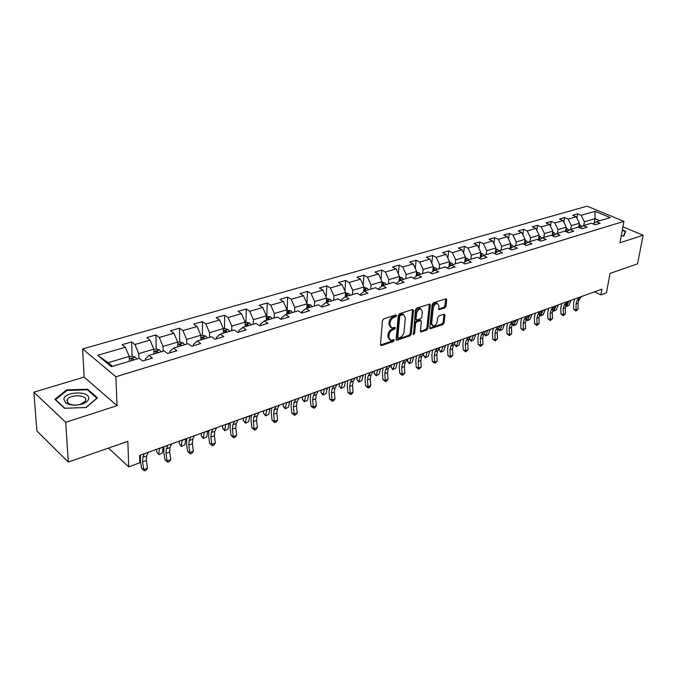 <?xml version="1.0" encoding="UTF-8"?>
<svg xmlns="http://www.w3.org/2000/svg" width="677" height="677" viewBox="0 0 677 677"><rect width="100%" height="100%" fill="white"/><g stroke="black" fill="none" stroke-linecap="round" stroke-linejoin="round"><path stroke-width="1.02" d="M396.502 315.643L395.8 314.957L383.749 318.859L382.488 320.576L380.466 344.669L381.489 345.608L393.413 341.521L394.276 340.336L393.896 339.651L390.595 340.328L388.835 337.197L389.004 335.217C389.453 332.559 390.773 330.748 392.973 329.758L394.513 329.25L395.376 328.057L394.987 327.363L391.712 328.015L389.918 324.825L390.096 322.811C390.544 320.136 391.873 318.308 394.082 317.335L395.63 316.836L396.502 315.643M444.797 307.917L445.982 306.283L446.718 299.733L446.202 298.735L433.407 302.78L432.205 304.438L429.734 327.829L430.242 328.794L442.944 324.537L444.12 322.912L444.992 315.11L444.104 314.17L438.848 315.931L437.664 317.572L437.24 321.465C436.547 324.351 435.125 325.849 432.984 325.95L431.63 323.369L433.263 307.984C433.949 305.09 435.362 303.584 437.511 303.474L438.908 306.139L438.628 308.704L439.145 309.694L444.797 307.917L443.79 307.366L444.967 305.733L445.694 298.802M65.737 422.296L117.045 405.675L84.134 377.097L33.85 392.195L65.737 422.296L68.284 462.069L127.843 441.336L128.723 466.859L139.826 462.814L139.614 455.409L601.929 289.172L600.888 294.867L606.448 292.845L610.028 273.423L637.556 263.835L643.15 235.249L622.916 226.829M117.045 405.675L115.911 376.75L623.932 221.345L619.954 242.764L643.15 235.249M413.554 310.498L412.589 309.524L399.523 313.747L398.279 315.448L396.113 339.321L396.654 340.294L410.034 335.826L411.244 334.15L413.554 310.498L412.538 309.922L410.237 333.566L411.244 334.15M416.685 308.196L429.81 304.041L430.344 305.048L427.881 328.463L426.696 330.114L420.908 331.984L420.392 331.028L421.356 321.541L420.832 320.56L416.804 321.803L415.593 323.479L414.612 333.38L413.461 334.573L415.466 309.871L416.685 308.196M68.284 462.069L36.888 430.987L33.85 392.195M115.911 376.75L82.611 348.917L587.077 206.163L623.932 221.345M576.889 218.155L577.608 213.83L572.624 215.261L576.22 216.775L568.164 219.111L564.567 217.571L559.481 219.035L563.078 220.584L554.835 222.97L551.239 221.404L546.026 222.894L549.631 224.476L541.202 226.913L537.597 225.323L532.266 226.846L535.871 228.454L527.248 230.95L523.643 229.325L518.193 230.891L521.798 232.533L512.971 235.088L509.358 233.43L503.781 235.037L507.386 236.705L498.348 239.32L494.735 237.627L489.022 239.269L492.628 240.97L483.37 243.652L479.765 241.934L473.908 243.61L477.513 245.345L468.027 248.095L464.422 246.335L458.431 248.061L462.027 249.83L452.312 252.639L448.707 250.854L442.563 252.623L446.16 254.425L436.2 257.302L432.603 255.483L426.298 257.294L429.895 259.13L419.681 262.092L416.084 260.222L409.619 262.084L413.215 263.962L402.73 266.992L399.151 265.088L392.516 266.992L396.096 268.913L385.348 272.027L381.769 270.081L374.965 272.036L378.536 273.999L367.501 277.189L363.938 275.2L356.957 277.206L360.511 279.212L349.18 282.495L345.625 280.464L338.458 282.521L342.003 284.568L330.368 287.937L326.83 285.863L319.459 287.979L322.997 290.069L311.039 293.53L307.51 291.415L299.945 293.59L303.457 295.731L291.169 299.285L287.657 297.11L279.88 299.352L283.375 301.536L270.741 305.2L267.254 302.974L259.249 305.276L262.727 307.519L249.72 311.285L246.259 309.008L238.025 311.369L241.477 313.671L228.098 317.538L224.662 315.211L216.191 317.64L219.61 319.993L205.842 323.987L202.431 321.592L193.707 324.105L197.1 326.509L182.917 330.621L179.54 328.167L170.553 330.757L173.913 333.228L159.29 337.459L155.955 334.946L146.697 337.603L150.015 340.142L134.943 344.5L131.651 341.927L122.097 344.669L125.38 347.276L97.64 355.298L111.358 366.663L139.301 358.319L142.712 361.019L152.367 358.116L148.94 355.433L145.369 358.818L145.403 360.206M577.608 213.83L581.196 215.337L595.075 211.317L610.222 217.579L596.369 221.717L600.067 223.266L595.1 224.764L591.402 223.198L583.362 225.602L587.061 227.184L581.975 228.716L578.276 227.125L570.051 229.579L573.757 231.195L568.553 232.761L564.846 231.136L556.426 233.65L560.141 235.291L554.818 236.899L551.103 235.241L542.489 237.822L546.204 239.497L540.754 241.13L537.039 239.446L528.212 242.087L531.927 243.788L526.351 245.472L522.636 243.754L513.598 246.453L517.313 248.197L511.6 249.915L507.877 248.163L498.619 250.93L502.342 252.707L496.486 254.467L492.763 252.682L483.276 255.517L486.991 257.328L480.992 259.13L477.277 257.311L467.545 260.213L471.268 262.067L465.107 263.92L461.392 262.058L451.424 265.037L455.13 266.924L448.817 268.82L445.111 266.924L434.879 269.979L438.586 271.909L432.112 273.855L428.406 271.917L417.904 275.048L421.61 277.02L414.959 279.017L411.261 277.037L400.488 280.261L404.186 282.267L397.357 284.323L393.667 282.301L382.607 285.601L386.288 287.657L379.281 289.764L375.6 287.7L364.234 291.093L367.916 293.192L360.714 295.358L357.041 293.243L345.363 296.729L349.027 298.879L341.623 301.113L337.967 298.946L325.967 302.526L329.614 304.726L322.007 307.019L318.359 304.802L306.021 308.492L309.651 310.743L301.824 313.096L298.202 310.828L285.508 314.619L289.121 316.921L281.065 319.349L277.46 317.022L264.402 320.932L267.99 323.293L259.697 325.789L256.118 323.403L242.671 327.423L246.233 329.843L237.686 332.415L234.14 329.97L220.287 334.116L223.816 336.596L215.024 339.245L211.495 336.74L197.227 341.005L200.73 343.544L191.659 346.277L188.164 343.713L173.456 348.113L176.917 350.72L167.566 353.538L164.113 350.898L148.94 355.433M570.728 229.376L571.337 225.644L579.377 223.266L578.708 227.311M579.377 223.266L576.22 216.775M571.337 225.644L568.164 219.111M583.362 225.602L579.918 227.827M557.442 233.353L558.034 229.579L566.26 227.15L565.566 231.449M566.26 227.15L563.078 220.584M558.034 229.579L554.835 222.97M570.051 229.579L566.531 231.872M543.843 237.415L544.426 233.607L552.838 231.119L552.127 235.698M552.838 231.119L549.631 224.476M544.426 233.607L541.202 226.913M556.426 233.65L552.838 236.019M529.93 241.571L530.497 237.729L539.104 235.181L538.376 240.056M539.104 235.181L535.871 228.454M530.497 237.729L527.248 230.95M542.489 237.822L538.816 240.259M515.696 245.827L516.238 241.943L525.056 239.336L524.303 244.524M525.056 239.336L521.798 232.533M516.238 241.943L512.971 235.088M528.212 242.087L524.463 244.6M501.115 250.185L501.64 246.259L510.67 243.593L509.933 248.933M510.67 243.593L507.386 236.705M501.64 246.259L498.348 239.32M513.598 246.453L509.756 249.051M486.188 254.645L486.695 250.685L495.936 247.951L495.242 253.24M495.936 247.951L492.628 240.97M486.695 250.685L483.37 243.652M498.619 250.93L494.692 253.604M470.896 259.215L471.378 255.212L480.848 252.411L480.196 257.641M480.848 252.411L477.513 245.345M471.378 255.212L468.027 248.095M483.276 255.517L479.257 258.284M455.223 263.903L455.689 259.858L465.387 256.989L464.777 262.143M465.387 256.989L462.027 249.83M455.689 259.858L452.312 252.639M467.545 260.213L463.44 263.082M439.161 268.701L439.601 264.614L449.545 261.677L448.978 266.755M449.545 261.677L446.16 254.425M439.601 264.614L436.2 257.302M451.424 265.037L447.218 267.999M422.693 273.618L423.108 269.497L433.305 266.476L432.781 271.477M433.305 266.476L429.895 259.13M423.108 269.497L419.681 262.092M434.879 269.979L430.572 273.051M405.802 278.67L406.183 274.498L416.651 271.409L416.169 276.309M416.651 271.409L413.215 263.962M406.183 274.498L402.73 266.992M417.904 275.048L413.495 278.239M388.471 283.849L388.826 279.635L399.565 276.461L399.134 281.251M395.977 283.561L400.488 280.261M399.565 276.461L396.096 268.913M388.826 279.635L385.348 272.027M370.683 289.164L371.013 284.907L382.031 281.649L381.642 286.312M378.13 289.121L382.607 285.601M382.031 281.649L378.536 273.999M371.013 284.907L367.501 277.189M352.421 294.622L352.717 290.315L364.031 286.972L363.693 291.499M359.8 294.833L364.234 291.093M364.031 286.972L360.511 279.212M352.717 290.315L349.18 282.495M333.668 300.233L333.93 295.874L345.549 292.439L345.262 296.814M340.971 300.723L341.013 300.063L345.363 296.729M345.549 292.439L342.003 284.568M333.93 295.874L330.368 287.937M314.399 305.987L314.627 301.587L326.568 298.049L326.314 302.424M321.626 306.791L321.677 305.877L325.967 302.526M326.568 298.049L322.997 290.069M314.627 301.587L311.039 293.53M294.588 311.902L294.783 307.46L307.062 303.821L306.842 308.247M301.747 313.045L301.798 311.843L306.021 308.492M307.062 303.821L303.457 295.731M294.783 307.46L291.169 299.285M274.227 317.995L274.38 313.493L287.006 309.753L286.828 314.23M281.31 319.273L281.361 317.978L285.508 314.619M287.006 309.753L283.375 301.536M274.38 313.493L270.741 305.2M253.283 324.249L253.401 319.696L266.383 315.854L266.247 320.382M260.29 325.603L260.332 324.3L264.402 320.932M266.383 315.854L262.727 307.519M253.401 319.696L249.72 311.285M231.737 330.689L231.805 326.086L245.167 322.134L245.066 326.703M238.659 332.119L238.685 330.799L242.671 327.423M245.167 322.134L241.477 313.671M231.805 326.086L228.098 317.538M209.548 337.324L209.574 332.661L223.325 328.59L223.275 333.219M216.386 338.83L216.395 337.493L220.287 334.116M223.325 328.59L219.61 319.993M209.574 332.661L205.842 323.987M186.7 344.153L186.674 339.439L200.841 335.242L200.841 339.922M193.436 345.744L193.436 344.39L197.227 341.005M200.841 335.242L197.1 326.509M186.674 339.439L182.917 330.621M163.157 351.185L163.081 346.412L177.679 342.097L177.729 346.836M169.792 352.869L169.766 351.49L173.456 348.113M177.679 342.097L173.913 333.228M163.081 346.412L159.29 337.459M138.895 358.438L138.76 353.614L153.814 349.154L153.916 353.953M153.814 349.154L150.015 340.142M138.76 353.614L134.943 344.5M97.64 355.298L108.108 362.677L129.205 356.44L129.366 361.29M129.205 356.44L125.38 347.276M84.134 377.097L82.611 348.917M594.499 291.838L600.888 294.867M108.472 448.081L128.723 466.859M108.108 362.677L112.509 366.325M594.194 223.114L594.973 218.654L584.353 221.794L583.726 225.492M599.822 220.685L594.973 218.654L595.075 211.317M584.353 221.794L581.196 215.337M596.369 221.717L593.001 223.884M132.091 356.178L131.651 341.927M161.008 351.828L159.56 349.891L156.209 348.943L155.955 334.946M179.667 341.995L179.54 328.167M202.415 335.259L202.431 321.592M224.51 328.717L224.662 315.211M245.979 322.362L246.259 309.008M266.848 316.176L267.254 302.974M287.141 310.168L287.657 297.11M306.918 303.516L307.51 291.415M326.179 297.178L326.83 285.863M344.931 291.059L345.625 280.464M363.202 285.144L363.938 275.2M381.007 279.406L381.769 270.081M398.364 273.855L399.151 265.088M415.289 268.464L416.084 260.222M431.799 263.235L432.603 255.483M447.903 258.149L448.707 250.854M463.618 253.215L464.422 246.335M478.961 248.417L479.765 241.934M493.939 243.745L494.735 237.627M508.571 239.201L509.358 233.43M522.864 234.775L523.643 229.325M536.836 230.459L537.597 225.323M550.486 226.253L551.239 221.404M563.839 222.158L564.567 217.571M86.165 407.512L97.505 397.873L87.646 389.207L66.625 389.867L54.888 399.303L64.552 408.265L86.165 407.512M621.207 236.002L623.822 235.994L625.76 231.297L622.349 229.867M66.676 390.663L66.625 389.867M87.688 390.138L87.646 389.207M395.486 315.059L394.615 316.252L393.066 316.751C390.857 317.725 389.529 319.544 389.08 322.218L390.096 322.811M390.621 327.406L388.911 324.232L389.08 322.218M389.503 339.71L387.836 336.596L388.006 334.616C388.446 331.967 389.766 330.148 391.966 329.166L393.506 328.658L394.369 327.49M381.489 345.608L380.491 344.999L392.415 340.92L393.269 339.786M396.121 339.651L409.026 335.233L410.237 333.566M400.581 315.228L399.709 316.413L397.797 337.349L398.169 338.035L400.082 337.459C402.248 336.477 403.551 334.683 404 332.068L405.345 317.809L403.56 314.593L400.581 315.228L399.565 314.644L398.702 315.837L399.709 316.413M397.924 337.882L396.798 336.757L398.702 315.837M403.627 314.602L402.544 314.01L401.182 314.12L402.197 314.703M399.565 314.644L401.182 314.12M430.344 305.048L429.328 304.481L426.882 327.888L427.881 328.463M420.392 331.349L425.689 329.538L426.882 327.888M420.146 320.179L415.796 321.228L414.586 322.895L413.605 332.796L414.612 333.38M413.114 333.744L413.605 332.796M422.363 311.623L420.925 308.94C418.708 309.05 417.26 310.574 416.575 313.519L416.033 319.019L416.981 319.967L420.603 318.765L421.805 317.098L422.363 311.623M420.789 308.873L419.909 308.373C417.692 308.484 416.245 310.007 415.568 312.943L416.575 313.519M416.237 319.815L415.026 318.444L415.568 312.943M438.637 309.067L443.79 307.366M437.334 303.372L436.496 302.924C434.346 303.025 432.933 304.532 432.256 307.426L433.263 307.984M432.146 325.476L430.623 322.802L432.256 307.426M429.734 328.15L441.937 323.978L443.113 322.354L443.985 314.213M129.222 356.931L131.939 356.127L135.315 357.101L136.754 359.081M133.75 359.978L132.997 358.725L130.983 358.742L131.846 360.545M139.674 457.635L139.978 455.282M148.136 452.346L146.621 455.943L146.359 460.512L147.493 468.171L143.702 469.576L144.506 470.837L141.569 468.399L140.427 460.741L140.427 455.113M144.311 453.725L142.813 457.322L142.551 461.892L143.702 469.576L141.569 468.399M147.493 468.171L146.02 470.27L144.506 470.837M88.695 398.491C89.897 390.621 64.23 391.433 63.841 399.32L65.745 402.849C69.849 405.32 75.105 405.785 81.519 404.237C85.928 402.857 88.323 400.936 88.695 398.491M85.767 400.022C86.681 394.691 69.909 394.268 67.328 399.582L66.964 400.657L68.411 403.331C71.517 405.201 75.486 405.548 80.326 404.381L85.395 401.173L85.767 400.022M64.916 408.256L55.573 399.599L66.947 390.451L87.308 389.808L96.862 398.211L85.903 407.52M625.032 233.074L625.32 231.526L623.466 235.994M622.281 230.256L625.32 231.526M156.209 348.943L153.823 349.645M158.096 352.7L157.335 351.473L155.38 351.481L156.252 353.25M156.895 449.198L156.548 451.661L158.697 454.318L159.552 448.242M158.934 454.665L162.362 452.989L158.934 454.665L156.548 451.661M162.362 452.989L163.233 446.922M177.687 342.579L179.76 341.97L183.086 342.892L184.542 344.796M181.715 345.642L180.954 344.432L179.041 344.432L179.921 346.175M179.515 441.057L179.143 443.503L181.301 446.109L182.24 440.084M181.487 446.473L184.863 444.814L181.487 446.473L179.143 443.503M184.863 444.814L185.82 438.798M171.611 443.909L170.02 447.489L169.69 452.008L170.756 459.581L167.075 460.935L167.82 462.196L164.917 459.801L163.834 452.236L163.91 446.676M167.896 445.238L166.314 448.826L165.992 453.353L167.075 460.935L164.917 459.801M170.756 459.581L169.284 461.655L167.82 462.196M194.401 435.709L192.742 439.271L192.353 443.748L193.351 451.229L189.772 452.549L190.457 453.81L187.588 451.457L186.573 443.985L186.708 438.476M190.796 437.003L189.145 440.575L188.765 445.06L189.772 452.549L187.588 451.457M193.351 451.229L191.887 453.285L190.457 453.81M200.841 335.724L202.618 335.2L205.926 336.105L207.382 337.967M204.64 338.788L203.879 337.603L202.008 337.586L202.897 339.312M201.509 433.153L201.103 435.573L203.269 438.129L204.293 432.154M203.396 438.51L206.739 436.868L203.396 438.51L201.103 435.573M206.739 436.868L207.771 430.902M223.325 329.064L224.823 328.624L228.098 329.504L229.562 331.341M226.897 332.136L226.135 330.968L224.307 330.943L225.204 332.644M222.885 425.469L222.445 427.864L224.629 430.369L225.729 424.445M224.705 430.758L227.997 429.142L224.705 430.758L222.445 427.864M227.997 429.142L229.114 423.227M245.159 322.599L246.386 322.235L249.644 323.098L251.108 324.901M248.518 325.679L247.757 324.528L245.971 324.495L246.877 326.17M243.686 417.988L243.212 420.375L245.404 422.82L246.572 416.947M245.429 423.227L248.679 421.636L245.429 423.227L243.212 420.375M248.679 421.636L249.864 415.763M216.538 427.746L214.812 431.3L214.364 435.734L215.303 443.122L211.833 444.408L212.46 445.661L209.616 443.35L208.66 435.963L208.863 430.513M213.035 429.006L211.317 432.561L210.877 437.003L211.833 444.408L209.616 443.35M215.303 443.122L213.847 445.153L212.46 445.661M238.05 420.011L236.256 423.54L235.765 427.94L236.645 435.243L233.269 436.487L233.844 437.748L231.026 435.463L230.129 428.169L230.392 422.77M234.64 421.238L232.863 424.767L232.372 429.167L233.269 436.487L231.026 435.463M236.645 435.243L235.198 437.249L233.844 437.748M258.961 412.496L257.116 416L256.575 420.358L257.395 427.576L254.112 428.786L254.637 430.047L251.844 427.805L251.006 420.586L251.319 415.238M255.652 413.681L253.807 417.201L253.274 421.559L254.112 428.786L251.844 427.805M257.395 427.576L255.948 429.556L254.637 430.047M279.305 405.176L277.401 408.671L276.808 412.987L277.587 420.121L274.388 421.297L274.862 422.55L272.095 420.349L271.308 413.215L271.68 407.918M276.081 406.335L274.185 409.83L273.601 414.155L274.388 421.297L272.095 420.349M277.587 420.121L276.14 422.076L274.862 422.55M299.09 398.068L297.135 401.537L296.501 405.811L297.228 412.86L294.114 414.011L294.546 415.263L291.804 413.088L291.076 406.039L291.491 400.801M295.959 399.193L294.004 402.663L293.386 406.945L294.114 414.011L291.804 413.088M297.228 412.86L295.79 414.798L294.546 415.263M318.351 391.137L316.345 394.589L315.677 398.821L316.345 405.802L313.316 406.919L313.713 408.163L310.997 406.022L310.311 399.058L310.768 393.862M315.296 392.237L313.299 395.69L312.639 399.929L313.316 406.919L310.997 406.022M316.345 405.802L314.923 407.715L313.713 408.163M337.104 384.392L335.056 387.828L334.345 392.025L334.971 398.922L332.018 400.014L332.373 401.258L329.682 399.151L329.039 392.254L329.547 387.117M334.133 385.467L332.085 388.903L331.383 393.1L332.018 400.014L329.682 399.151M334.971 398.922L333.549 400.818L332.373 401.258M355.366 377.825L353.276 381.244L352.531 385.399L353.115 392.22L350.237 393.278L350.551 394.522L347.885 392.448L347.284 385.628L347.834 380.533M352.472 378.866L350.381 382.285L349.645 386.449L350.237 393.278L347.885 392.448M353.115 392.22L351.702 394.099L350.551 394.522M373.162 371.428L371.03 374.821L370.251 378.942L370.793 385.687L367.992 386.728L368.263 387.963L365.622 385.915L365.064 379.171L365.656 374.127M370.336 372.443L368.212 375.837L367.442 379.966L367.992 386.728L365.622 385.915M370.793 385.687L369.388 387.549L368.263 387.963M390.502 365.191L388.336 368.567L387.523 372.646L388.023 379.323L385.298 380.33L385.535 381.566L382.911 379.552L382.403 372.875L383.03 367.882M387.752 366.181L385.594 369.557L384.781 373.645L385.298 380.33L382.911 379.552M388.023 379.323L386.626 381.159L385.535 381.566M407.41 359.115L405.21 362.466L404.364 366.511L404.829 373.112L402.163 374.102L402.375 375.329L399.777 373.34L399.303 366.739L399.963 361.789M404.728 360.079L402.536 363.431L401.698 367.484L402.163 374.102L399.777 373.34M404.829 373.112L402.375 375.329M423.895 353.182L421.669 356.517L420.798 360.528L421.229 367.061L418.623 368.017L418.801 369.244L416.228 367.281L415.788 360.756L416.482 355.857M421.28 354.122L419.055 357.464L418.191 361.476L418.623 368.017L416.228 367.281M421.229 367.061L418.801 369.244M439.982 347.403L437.723 350.711L436.826 354.689L437.224 361.154L434.685 362.085L434.829 363.312L432.273 361.374L431.875 354.917L432.595 350.06M437.435 348.317L435.176 351.634L434.287 355.611L434.685 362.085L432.273 361.374M437.224 361.154L434.829 363.312M455.68 341.758L453.395 345.05L452.473 348.985L452.837 355.383L450.357 356.297L450.476 357.515L447.946 355.611L447.573 349.214L448.326 344.398M453.192 342.655L450.907 345.947L449.985 349.891L450.357 356.297L447.946 355.611M452.837 355.383L450.476 357.515M471.006 336.249L468.687 339.515L467.748 343.425L468.078 349.755L465.658 350.652L465.742 351.862L463.237 349.975L462.899 343.645L463.677 338.881M468.577 337.121L466.267 340.396L465.319 344.305L465.658 350.652L463.237 349.975M468.078 349.755L465.742 351.862M485.968 330.867L483.632 334.116L482.659 337.992L482.963 344.255L480.602 345.126L480.662 346.336L478.174 344.475L477.869 338.212L478.673 333.49M483.598 331.722L481.262 334.971L480.298 338.855L480.602 345.126L478.174 344.475M482.963 344.255L480.662 346.336M500.582 325.612L498.221 328.844L497.231 332.678L497.502 338.889L495.192 339.736L495.234 340.937L492.763 339.109L492.484 332.906L493.321 328.218M498.264 326.449L495.902 329.682L494.921 333.524L495.192 339.736L492.763 339.109M497.502 338.889L495.234 340.937M514.858 320.475L512.481 323.691L511.465 327.499L511.71 333.634L509.459 334.472L509.468 335.665L507.022 333.854L506.777 327.719L507.632 323.073M512.591 321.296L510.213 324.503L509.206 328.32L509.459 334.472L507.022 333.854M511.71 333.634L509.468 335.665M528.813 315.465L526.41 318.655L525.377 322.43L525.597 328.506L523.397 329.318L523.38 330.511L520.96 328.726L520.74 322.65L521.612 318.046M526.596 316.261L524.201 319.451L523.169 323.234L523.397 329.318L520.96 328.726M525.597 328.506L523.38 330.511M266.366 316.32L270.58 316.878L272.052 318.647M269.531 319.392L268.769 318.266L267.026 318.224L267.931 319.874M263.912 410.711L263.412 413.08L265.612 415.483L266.856 409.653M265.596 415.898L268.803 414.324L265.596 415.898L263.412 413.08M268.803 414.324L270.055 408.502M286.989 310.218L290.941 310.819L292.405 312.562M289.959 313.29L289.197 312.182L287.497 312.131L288.41 313.756M283.604 403.636L283.079 405.972L285.288 408.333L286.591 402.561M285.22 408.764L288.394 407.207L285.22 408.764L283.079 405.972M288.394 407.207L289.705 401.436M307.036 304.278L310.735 304.938L312.215 306.639M309.829 307.35L309.067 306.266L307.4 306.199L308.323 307.807M302.78 396.739L302.23 399.058L304.438 401.376L305.809 395.647M304.337 401.816L307.46 400.285L304.337 401.816L302.23 399.058M307.46 400.285L308.839 394.556M326.542 298.498L330.004 299.209L331.476 300.884M329.157 301.578L328.404 300.503L326.771 300.436L327.693 302.01M321.457 390.02L320.881 392.33L323.098 394.606L324.52 388.92M322.954 395.046L326.043 393.532L322.954 395.046L320.881 392.33M326.043 393.532L327.473 387.862M345.524 292.879L348.757 293.623L350.237 295.274M347.978 295.951L347.225 294.893L345.617 294.825L346.548 296.382M339.651 383.478L339.05 385.763L341.276 387.997L342.748 382.361M341.09 388.454L344.144 386.956L341.09 388.454L339.05 385.763M344.144 386.956L345.625 381.329M363.998 287.454L367.027 288.199L368.5 289.815M366.299 290.475L365.546 289.434L363.972 289.358L364.903 290.89M357.38 377.106L356.771 379.365L358.988 381.566L360.519 375.972M358.776 382.023L361.789 380.55L358.776 382.023L356.771 379.365M361.789 380.55L363.321 374.965M381.98 282.216L384.815 282.91L386.288 284.501M384.147 285.144L383.394 284.12L381.853 284.035L382.784 285.55M374.677 370.886L374.042 373.137L376.26 375.286L377.842 369.744M376.014 375.76L378.993 374.296L376.014 375.76L374.042 373.137M378.993 374.296L380.576 368.762M399.506 277.113L402.146 277.756L403.619 279.322M399.32 279.161L400.259 280.43M401.529 279.948L400.784 278.941L399.354 278.746M391.534 364.818L390.883 367.052L393.109 369.168L394.733 363.676M392.829 369.642L395.774 368.203L392.829 369.642L390.883 367.052M395.774 368.203L397.399 362.711M416.575 272.137L419.046 272.729L420.51 274.27M416.372 274.202L417.311 275.488M418.479 274.879L417.726 273.889L416.431 273.643M407.994 358.903L407.317 361.12L409.543 363.202L411.21 357.752M409.23 363.684L412.141 362.254L409.23 363.684L407.317 361.12M412.141 362.254L413.816 356.813M433.221 267.288L435.514 267.83L436.987 269.353M433.001 269.344L433.923 270.656M434.998 269.945L433.068 268.684M424.047 353.132L423.362 355.323L425.588 357.371L427.289 351.964M425.241 357.862L428.118 356.457L425.241 357.862L423.362 355.323M428.118 356.457L429.827 351.05M449.443 262.549L451.584 263.048L453.057 264.546M449.215 264.597L450.129 265.951M451.17 265.215L449.3 263.869M439.542 348.046L439.018 349.67L441.243 351.685L442.986 346.319M440.871 352.184L443.714 350.788L440.871 352.184L439.018 349.67M443.714 350.788L445.466 345.431M465.277 257.929L467.265 258.386L468.729 259.866M465.031 259.968L465.928 261.347M466.952 260.628L465.133 259.173M454.572 343.349L454.309 344.153L456.535 346.133L458.304 340.81M456.137 346.632L458.947 345.253L456.137 346.632L454.309 344.153M458.947 345.253L460.732 339.939M480.721 253.418L482.566 253.841L484.03 255.288M480.467 255.449L481.339 256.845M482.354 256.151L480.577 254.603M469.263 338.712L471.463 340.709L473.274 335.428M471.048 341.216L473.824 339.854L471.048 341.216L469.246 338.754M473.824 339.854L475.643 334.582M495.792 249.009L497.502 249.398L498.957 250.828M495.53 251.032L496.385 252.453M497.383 251.776L495.649 250.143M483.987 333.617L486.052 335.411L488.362 334.573L485.612 335.919L483.937 333.685M485.612 335.919L487.897 330.173M488.362 334.573L490.207 329.344M510.509 244.702L512.091 245.057L513.555 246.487M510.238 246.724L511.067 248.163M512.049 247.503L510.365 245.793M498.399 328.599L500.311 330.232L502.571 329.411L499.846 330.74L498.306 328.734M499.846 330.74L502.182 325.036M502.571 329.411L504.441 324.224M524.887 240.496L526.342 240.826L527.857 242.324M524.599 242.51L525.411 243.965M526.376 243.314L524.734 241.554M510.213 324.503L512.481 323.691L514.249 325.172L516.458 324.368L513.767 325.688L512.337 323.885M513.767 325.688L516.145 320.018M516.458 324.368L518.354 319.222M538.926 236.391L540.263 236.679L541.828 238.262M538.621 238.389L539.417 239.861M540.364 239.226L538.774 237.407M526.257 318.875L527.874 320.221L530.032 319.434L527.375 320.737L526.071 319.18M527.375 320.737L529.795 315.101M530.032 319.434L531.961 314.331M552.644 232.372L553.871 232.634L555.47 234.284M552.33 234.36L552.703 235.96M554.031 235.224L552.491 233.37M539.73 314.17L541.202 315.38L543.318 314.61L540.678 315.897L539.51 314.602M540.678 315.897L543.149 310.303M543.318 314.61L545.264 309.541M542.446 310.557L540.026 313.73L538.985 317.471L539.171 323.496L537.022 324.291L536.988 325.476L534.585 323.708L534.381 317.691L535.287 313.129M540.28 311.335L537.868 314.509L536.827 318.258L537.022 324.291L534.585 323.708M539.171 323.496L536.988 325.476M555.783 305.759L553.346 308.915L552.288 312.622L552.449 318.588L550.342 319.366L550.291 320.551L547.905 318.808L547.735 312.842L548.658 308.323M553.659 306.52L551.23 309.677L550.173 313.392L550.342 319.366L547.905 318.808M552.449 318.588L550.291 320.551M566.048 228.437L567.165 228.682L568.807 230.392M566.454 231.83L565.727 230.425M567.394 231.314L565.896 229.418M552.923 309.575L554.243 310.641L556.308 309.888L553.701 311.166L552.669 310.151M553.701 311.166L556.215 305.606M556.308 309.888L558.28 304.862M568.824 301.07L566.37 304.201L565.295 307.883L565.439 313.789L563.374 314.551L563.298 315.727L560.937 314.01L560.793 308.103L561.732 303.626M566.751 301.815L564.305 304.955L563.23 308.636L563.374 314.551L560.937 314.01M565.439 313.789L563.298 315.727M579.157 224.595L580.172 224.815L581.848 226.583M578.827 226.575L579.402 227.607M580.451 227.489L578.996 225.559M565.837 305.082L567.004 306.004L569.018 305.276L566.437 306.537L565.557 305.818M566.437 306.537L568.993 301.011M569.018 305.276L571.016 300.283M581.577 296.484L579.114 299.598L578.023 303.245L578.141 309.101L576.127 309.846L576.034 311.014L573.69 309.313L573.563 303.465L574.519 299.022M579.554 297.211L577.092 300.326L576 303.981L576.127 309.846L573.69 309.313M578.141 309.101L576.034 311.014M393.066 316.751L394.082 317.335M388.911 324.232L389.918 324.825M393.506 328.658L394.513 329.25M391.966 329.166L392.973 329.758M388.006 334.616L389.004 335.217M387.836 336.596L388.835 337.197M392.415 340.92L393.413 341.521M394.615 316.252L395.63 316.836M409.026 335.233L410.034 335.826M396.121 339.668L397.103 340.252M396.798 336.757L397.797 337.349M425.689 329.538L426.696 330.114M420.409 331.417L421.331 331.95M419.401 320.026L420.417 320.602M415.796 321.228L416.804 321.803M414.586 322.895L415.593 323.479M415.026 318.444L416.033 319.019M438.654 309.177L439.534 309.66M430.623 322.802L431.63 323.369M443.985 314.551L444.992 315.11M443.113 322.354L444.12 322.912M441.937 323.978L442.944 324.537M429.751 328.243L430.648 328.751M445.703 299.183L446.718 299.733M444.967 305.733L445.982 306.283M135.231 357.075L129.282 358.844M133.039 360.189L132.997 358.725M146.621 455.943L142.813 457.322M146.359 460.512L142.551 461.892M159.476 349.865L153.865 351.532M159.518 448.462L163.199 447.142M157.369 352.92L157.335 351.473M183.002 342.867L177.704 344.441M182.215 440.304L185.786 439.018M180.971 345.862L180.954 344.432M170.02 447.489L166.314 448.826M169.69 452.008L165.992 453.353M192.742 439.271L189.145 440.575M192.353 443.748L188.765 445.06M205.842 336.08L200.841 337.561M204.259 432.366L207.737 431.122M203.87 339.016L203.879 337.603M228.014 329.487L223.3 330.884M225.695 424.657L229.071 423.447M226.118 332.373L226.135 330.968M249.559 323.081L245.116 324.401M246.538 417.159L249.821 415.974M247.723 325.916L247.757 324.528M214.812 431.3L211.317 432.561M214.364 435.734L210.877 437.003M236.256 423.54L232.863 424.767M235.765 427.94L232.372 429.167M257.116 416L253.807 417.201M256.575 420.358L253.274 421.559M277.401 408.671L274.185 409.83M276.808 412.987L273.601 414.155M297.135 401.537L294.004 402.663M296.501 405.811L293.386 406.945M316.345 394.589L313.299 395.69M315.677 398.821L312.639 399.929M335.056 387.828L332.085 388.903M334.345 392.025L331.383 393.1M353.276 381.244L350.381 382.285M352.531 385.399L349.645 386.449M371.03 374.821L368.212 375.837M370.251 378.942L367.442 379.966M388.336 368.567L385.594 369.557M387.523 372.646L384.781 373.645M405.21 362.466L402.536 363.431M404.364 366.511L401.698 367.484M421.669 356.517L419.055 357.464M420.798 360.528L418.191 361.476M437.723 350.711L435.176 351.634M436.826 354.689L434.287 355.611M453.395 345.05L450.907 345.947M452.473 348.985L449.985 349.891M468.687 339.515L466.267 340.396M467.748 343.425L465.319 344.305M483.632 334.116L481.262 334.971M482.659 337.992L480.298 338.855M498.221 328.844L495.902 329.682M497.231 332.678L494.921 333.524M511.465 327.499L509.206 328.32M526.41 318.655L524.201 319.451M525.377 322.43L523.169 323.234M270.495 316.853L266.315 318.097M266.814 409.864L270.013 408.713M268.727 319.637L268.769 318.266M290.856 310.802L286.913 311.97M286.549 402.764L289.663 401.647M289.147 313.536L289.197 312.182M310.658 304.912L306.952 306.012M305.759 395.859L308.788 394.767M309 307.595L309.067 306.266M329.927 299.183L326.441 300.224M324.469 389.123L327.423 388.065M328.328 301.824L328.404 300.503M348.68 293.606L345.405 294.58M342.697 382.573L345.575 381.532M347.132 296.204L347.225 294.893M366.942 288.174L363.871 289.087M360.469 376.175L363.27 375.168M365.445 290.729L365.546 289.434M384.739 282.884L381.853 283.748M377.783 369.947L380.516 368.965M383.284 285.398L383.394 284.12M402.07 277.731L399.379 278.535M394.674 363.871L397.34 362.914M400.666 280.202L400.784 278.941M418.97 272.713L416.448 273.457M411.151 357.947L413.757 357.007M417.591 275.277L417.726 273.889M435.446 267.813L433.094 268.507M427.229 352.158L429.768 351.245M434.092 270.546L434.253 268.964M451.517 263.031L449.325 263.683M442.919 346.514L445.407 345.625M450.18 265.909L450.374 264.165M467.189 258.369L465.15 258.978M458.244 341.005L460.665 340.133M465.886 261.254L466.098 259.477M482.489 253.824L480.602 254.383M473.215 335.623L475.576 334.768M481.229 256.6L481.44 254.907M497.434 249.381L495.682 249.898M487.829 330.359L490.14 329.53M496.207 252.056L496.427 250.439M512.015 245.04L510.399 245.523M502.114 325.222L504.373 324.41M510.839 247.63L511.05 246.081M526.266 240.809L524.777 241.249M524.929 244.287L524.311 244.473M516.077 320.204L518.286 319.409M525.124 243.305L525.344 241.824M540.187 236.671L538.824 237.077M539.188 240.005L538.638 240.174M529.736 315.287L531.894 314.509M539.087 239.083L539.298 237.669M553.794 232.617L552.542 232.99M543.081 310.489L545.197 309.727M552.728 234.961L552.94 233.599M540.026 313.73L537.868 314.509M538.985 317.471L536.827 318.258M553.346 308.915L551.23 309.677M552.288 312.622L550.173 313.392M567.098 228.665L565.964 229.004M556.139 305.792L558.212 305.048M566.065 230.933L566.277 229.63M566.37 304.201L564.305 304.955M565.295 307.883L563.23 308.636M580.104 224.798L579.072 225.102M568.917 301.189L570.939 300.47M579.106 226.998L579.317 225.746M579.114 299.598L577.092 300.326M578.023 303.245L576 303.981M402.544 314.01L403.56 314.593M419.816 319.993L420.832 320.56M419.909 308.373L420.925 308.94M436.496 302.924L437.511 303.474M67.514 402.476L67.328 399.582M80.326 404.381L81.519 404.237M68.411 403.331L65.745 402.849"/></g></svg>
